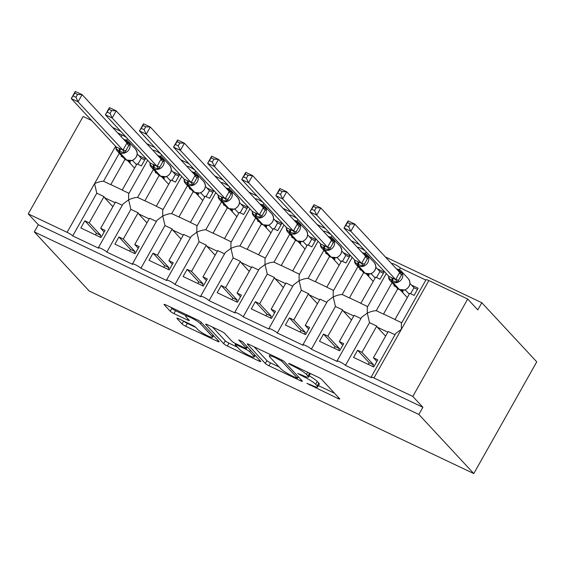 <?xml version="1.0" encoding="UTF-8"?>
<svg xmlns="http://www.w3.org/2000/svg" width="565" height="565" viewBox="0 0 565 565"><rect width="100%" height="100%" fill="white"/><g stroke="black" fill="none" stroke-linecap="round" stroke-linejoin="round"><path stroke-width="0.85" d="M306.88 383.352L337.891 398.495A3.263 0.487 -150.6 0 0 339.749 399.031A3.263 0.487 -150.6 0 0 339.579 398.699L321.775 379.532A3.263 0.487 -150.6 0 0 318.102 377.194L289.661 363.691L288.482 363.549L294.725 366.932A10.445 1.561 -150.6 0 1 306.463 374.404L307.946 376A10.445 1.561 -150.6 0 1 308.476 377.06A10.445 1.561 -150.6 0 1 302.543 375.344L297.684 373.451L303.928 376.834A10.445 1.561 -150.6 0 1 315.658 384.306L317.149 385.902A10.445 1.561 -150.6 0 1 317.678 386.969A10.445 1.561 -150.6 0 1 311.746 385.245L306.88 383.352M178.724 318.738A3.263 0.487 -150.6 0 0 176.866 318.201A3.263 0.487 -150.6 0 0 177.036 318.533L182.036 323.915A3.263 0.487 -150.6 0 0 185.701 326.245L217.292 341.246A3.263 0.487 -150.6 0 0 219.142 341.783A3.263 0.487 -150.6 0 0 218.98 341.451L201.168 322.283A3.263 0.487 -150.6 0 0 197.503 319.945L165.912 304.952A3.263 0.487 -150.6 0 0 164.055 304.408A3.263 0.487 -150.6 0 0 164.224 304.74L170.256 311.237A3.263 0.487 -150.6 0 0 173.928 313.575L187.446 319.995A3.263 0.487 -150.6 0 0 189.296 320.532A3.263 0.487 -150.6 0 0 189.134 320.2L186.139 316.979A8.729 1.307 -150.6 0 1 185.694 316.089A8.729 1.307 -150.6 0 1 192.277 318.335A8.729 1.307 -150.6 0 1 200.462 323.773L212.186 336.394A8.729 1.307 -150.6 0 1 212.631 337.284A8.729 1.307 -150.6 0 1 206.055 335.038A8.729 1.307 -150.6 0 1 197.863 329.593L195.907 327.495A3.263 0.487 -150.6 0 0 192.241 325.158L178.724 318.738M371.113 377.166L395.733 333.47L401.39 329.282L401.376 323.455L425.996 279.76A4.986 0.749 29.4 0 1 428.835 280.579L467.7 299.033L477.778 309.881L481.811 302.72L536.75 361.847L473.795 473.576L418.856 414.449L422.895 407.287L412.81 396.432L373.945 377.985A4.986 0.749 29.4 0 0 371.113 377.166A4.986 0.749 29.4 0 0 371.367 377.674L345.455 365.371A4.986 0.749 -150.6 0 0 340.78 362.264A4.986 0.749 -150.6 0 0 337.023 360.979A4.986 0.749 -150.6 0 0 337.277 361.487L311.364 349.191A4.986 0.749 -150.6 0 0 306.689 346.084A4.986 0.749 -150.6 0 0 302.925 344.798A4.986 0.749 -150.6 0 0 303.186 345.307L277.274 333.004A4.986 0.749 -150.6 0 0 272.598 329.896A4.986 0.749 -150.6 0 0 268.834 328.618A4.986 0.749 -150.6 0 0 269.088 329.12L243.183 316.824A4.986 0.749 -150.6 0 0 238.501 313.716A4.986 0.749 -150.6 0 0 234.743 312.431A4.986 0.749 -150.6 0 0 234.998 312.939L209.085 300.637A4.986 0.749 -150.6 0 0 204.41 297.529A4.986 0.749 -150.6 0 0 200.653 296.251A4.986 0.749 -150.6 0 0 200.907 296.752L174.995 284.456A4.986 0.749 -150.6 0 0 170.319 281.349A4.986 0.749 -150.6 0 0 166.562 280.063A4.986 0.749 -150.6 0 0 166.816 280.572L140.904 268.276A4.986 0.749 -150.6 0 0 136.229 265.162A4.986 0.749 -150.6 0 0 132.464 263.883A4.986 0.749 -150.6 0 0 132.719 264.392L106.813 252.089A4.986 0.749 -150.6 0 0 102.131 248.981A4.986 0.749 -150.6 0 0 98.374 247.696A4.986 0.749 -150.6 0 0 98.628 248.205L72.716 235.909A4.986 0.749 -150.6 0 0 67.115 232.335L28.25 213.888L83.133 116.482L91.65 120.522M473.795 473.576L89.228 291.024L34.296 231.897L418.856 414.449M265.289 363.436A3.263 0.487 -150.6 0 0 268.961 365.767L300.545 380.768A3.263 0.487 -150.6 0 0 302.402 381.304A3.263 0.487 -150.6 0 0 302.233 380.972L284.428 361.805A3.263 0.487 -150.6 0 0 280.763 359.467L249.172 344.473A3.263 0.487 -150.6 0 0 247.315 343.93A3.263 0.487 -150.6 0 0 247.484 344.262L265.289 363.436L266.906 360.569A3.263 0.487 -150.6 0 0 270.571 362.907L279.117 366.96M258.918 361.007L227.328 346.006A3.263 0.487 -150.6 0 1 223.662 343.675L205.851 324.501A3.263 0.487 -150.6 0 1 205.688 324.169A3.263 0.487 -150.6 0 1 207.539 324.713L221.056 331.125A3.263 0.487 -150.6 0 1 224.729 333.463L231.947 341.239A3.263 0.487 -150.6 0 0 235.612 343.569L244.581 347.828A3.263 0.487 -150.6 0 0 246.439 348.365A3.263 0.487 -150.6 0 0 246.269 348.033L238.755 339.939L242.498 341.719L260.606 361.212A3.263 0.487 -150.6 0 1 260.776 361.544A3.263 0.487 -150.6 0 1 258.918 361.007L259.483 360.004M95.52 234.927L96.46 233.267L84.863 220.795L80.83 227.956L101.008 237.533L105.048 230.372L100.683 228.302L115.479 202.044L122.28 205.279M84.863 220.795L89.228 222.864L104.024 196.613L96.792 193.181L72.716 235.909M104.13 232.01L100.683 228.302M112.873 206.663L104.546 197.694A7.317 3.072 -64.6 0 1 104.024 196.613M99.885 237.003L100.817 235.344L89.228 222.864M147.635 160.269L128.636 193.993L128.65 199.819L122.993 204L98.374 247.696M153.398 169.415L137.62 197.411C135.24 197.425 132.252 198.23 128.65 199.819L130.889 209.361L106.813 252.089M161.625 154.817L160.7 156.456M160.735 153.864A4.986 0.749 -150.6 0 0 156.138 151.138A4.986 0.749 -150.6 0 0 153.256 150.297L153.108 150.558M119.3 153.235L103.529 181.231C101.149 181.245 98.155 182.05 94.56 183.632L96.792 193.181M127.528 138.63L126.602 140.275M126.645 137.676A4.986 0.749 -150.6 0 0 121.998 134.929L121.072 136.582M129.611 251.114L130.55 249.455L118.954 236.975L114.921 244.137L135.106 253.72L139.138 246.559L134.774 244.483L149.57 218.231L156.371 221.459M118.954 236.975L123.318 239.044L138.114 212.793L130.889 209.361M138.22 248.19L134.774 244.483M146.971 222.85L138.637 213.881A7.317 3.072 -64.6 0 1 138.114 212.793M133.976 253.184L134.915 251.524L123.318 239.044M181.725 176.457L162.727 210.173L162.741 215.999L157.084 220.188L132.464 263.883M187.488 185.603L171.711 213.598C169.331 213.612 166.343 214.41 162.741 215.999L164.98 225.548L140.904 268.276M195.716 170.997L194.791 172.643M194.826 170.044A4.986 0.749 -150.6 0 0 190.228 167.318A4.986 0.749 -150.6 0 0 187.354 166.477L187.206 166.739M163.709 267.294L164.641 265.635L153.051 253.162L149.012 260.324L169.196 269.901L173.229 262.739L168.871 260.67L183.66 234.411L190.462 237.639M153.051 253.162L157.416 255.232L172.205 228.973L164.98 225.548M172.311 264.378L168.871 260.67M181.061 239.03L172.728 230.061A7.317 3.072 -64.6 0 1 172.205 228.973M168.066 269.371L169.006 267.704L157.416 255.232M215.823 192.637L196.825 226.353L196.832 232.187L191.182 236.368L166.562 280.063M221.579 201.783L205.808 229.778C203.428 229.793 200.434 230.598 196.832 232.187L199.071 241.728L174.995 284.456M229.807 187.185L228.882 188.823M228.917 186.224A4.986 0.749 -150.6 0 0 224.319 183.505A4.986 0.749 -150.6 0 0 221.445 182.657L221.296 182.926M197.799 283.482L198.732 281.822L187.142 269.343L183.102 276.504L203.287 286.088L207.327 278.926L202.962 276.85L217.751 250.599L224.552 253.826M187.142 269.343L191.507 271.412L206.296 245.161L199.071 241.728M206.402 280.558L202.962 276.85M215.152 255.218L206.818 246.248A7.317 3.072 -64.6 0 1 206.296 245.161M202.164 285.551L203.096 283.891L191.507 271.412M249.914 208.824L230.916 242.54L230.93 248.367L225.273 252.555L200.653 296.251M255.67 217.97L239.899 245.959C237.519 245.98 234.524 246.778 230.93 248.367L233.161 257.915L209.085 300.637M263.897 203.365L262.972 205.01M263.015 202.411A4.986 0.749 -150.6 0 0 258.417 199.685A4.986 0.749 -150.6 0 0 255.535 198.845L255.387 199.106M231.89 299.662L232.829 298.002L221.233 285.523L217.2 292.691L237.378 302.268L241.417 295.107L237.053 293.037L251.849 266.779L258.65 270.006M221.233 285.523L225.597 287.599L240.393 261.341L233.161 257.915M240.499 296.738L237.053 293.037M249.243 271.398L240.916 262.428A7.317 3.072 -64.6 0 1 240.393 261.341M236.255 301.731L237.187 300.072L225.597 287.599M284.004 225.004L265.006 258.721L265.02 264.554L259.363 268.735L234.743 312.431M289.767 234.15L273.99 262.146C271.61 262.16 268.622 262.965 265.02 264.554L267.259 274.096L243.183 316.824M297.995 219.545L297.07 221.19M297.105 218.591A4.986 0.749 -150.6 0 0 292.508 215.872A4.986 0.749 -150.6 0 0 289.626 215.025L289.478 215.286M265.981 315.849L266.92 314.182L255.323 301.71L251.291 308.871L271.475 318.455L275.508 311.287L271.144 309.217L285.939 282.966L292.741 286.194M255.323 301.71L259.688 303.779L274.484 277.528L267.259 274.096M274.59 312.925L271.144 309.217M283.34 287.578L275.007 278.616A7.317 3.072 -64.6 0 1 274.484 277.528M270.345 317.918L271.285 316.259L259.688 303.779M318.095 241.191L299.097 274.908L299.111 280.734L293.454 284.922L268.834 328.618M323.858 250.33L308.08 278.326C305.7 278.347 302.713 279.145 299.111 280.734L301.35 290.276L277.274 333.004M332.086 235.732L331.161 237.371M331.196 234.779A4.986 0.749 -150.6 0 0 326.598 232.053A4.986 0.749 -150.6 0 0 323.724 231.212L323.576 231.473M300.079 332.029L301.011 330.37L289.421 317.89L285.382 325.052L305.566 334.635L309.599 327.474L305.234 325.405L320.03 299.146L326.831 302.374M289.421 317.89L293.786 319.967L308.575 293.708L301.35 290.276M308.681 329.105L305.234 325.405M317.431 303.765L309.097 294.796A7.317 3.072 -64.6 0 1 308.575 293.708M304.436 334.099L305.375 332.439L293.786 319.967M352.193 257.372L333.195 291.088L333.202 296.915L327.552 301.103L302.925 344.798M357.949 266.518L342.178 294.513C339.798 294.527 336.804 295.333 333.202 296.915L335.44 306.463L311.364 349.191M366.177 251.912L365.251 253.558M365.287 250.959A4.986 0.749 -150.6 0 0 360.689 248.233A4.986 0.749 -150.6 0 0 357.815 247.392L357.666 247.654M334.169 348.21L335.102 346.55L323.512 334.077L319.472 341.239L339.657 350.816L343.697 343.654L339.332 341.585L354.121 315.334L360.922 318.561M323.512 334.077L327.877 336.147L342.665 309.895L335.44 306.463M342.771 345.293L339.332 341.585M351.522 319.945L343.188 310.983A7.317 3.072 -64.6 0 1 342.665 309.895M338.534 350.286L339.466 348.626L327.877 336.147M386.283 273.552L367.285 307.275L367.299 313.102L361.642 317.283L337.023 360.979M392.039 282.698L376.269 310.694C373.889 310.708 370.894 311.513 367.299 313.102L369.531 322.643L345.455 365.371M425.826 280.063L400.345 267.965L399.342 269.738M400.345 267.965A4.986 0.749 -150.6 0 0 395.662 264.858A4.986 0.749 -150.6 0 0 391.905 263.58L391.757 263.841M103.529 181.231L110.754 184.656L125.049 159.295M122.965 157.183L121.185 156.336L121.56 155.665M129.011 193.329L122.21 190.094L137.005 163.843L141.37 165.912L145.403 158.751L138.722 155.58M137.62 197.411L144.845 200.843L159.139 175.475M157.063 173.363L155.276 172.516L155.658 171.852M163.101 209.509L156.3 206.281L171.096 180.023L175.461 182.1L179.493 174.938L172.812 171.76M171.711 213.598L178.943 217.024L193.23 191.662M191.154 189.543L189.367 188.703L189.748 188.032M197.199 225.689L190.398 222.462L205.187 196.21L209.551 198.28L213.591 191.118L206.903 187.947M205.808 229.778L213.033 233.211L227.328 207.842M225.244 205.731L223.465 204.883L223.839 204.212M231.29 241.877L224.489 238.649L239.285 212.391L243.642 214.467L247.682 207.298L241.001 204.127M239.899 245.959L247.124 249.391L261.418 224.03M259.335 221.911L257.555 221.063L257.93 220.399M265.38 258.057L258.579 254.829L273.375 228.578L277.74 230.647L281.773 223.486L275.091 220.315M273.99 262.146L281.215 265.578L295.509 240.21M293.433 238.098L291.646 237.251L292.02 236.58M299.471 274.244L292.67 271.016L307.466 244.758L311.831 246.827L315.863 239.666L309.182 236.495M308.08 278.326L315.312 281.758L329.6 256.39M327.523 254.278L325.737 253.431L326.118 252.767M333.569 290.424L326.768 287.197L341.557 260.945L345.921 263.015L349.961 255.853L343.273 252.682M342.178 294.513L349.403 297.946L363.698 272.577M361.614 270.466L359.834 269.618L360.209 268.947M367.66 306.611L360.858 303.377L375.654 277.125L380.012 279.195L384.052 272.033L377.371 268.862M368.26 364.397L369.199 362.737L357.603 350.258L353.57 357.419L373.748 367.003L377.787 359.841L373.423 357.765L388.219 331.514L395.02 334.741M357.603 350.258L361.967 352.334L376.763 326.076L369.531 322.643M376.862 361.473L373.423 357.765M385.613 336.133L377.279 327.163A7.317 3.072 -64.6 0 1 376.763 326.076M372.625 366.466L373.557 364.806L361.967 352.334M376.269 310.694L383.494 314.126L397.788 288.757M395.705 286.646L393.925 285.798L394.299 285.134M401.75 322.792L394.949 319.564L409.745 293.306L414.11 295.382L418.142 288.221L411.461 285.05M117.591 132.839L121.998 134.929M34.296 231.897L38.328 224.736L28.25 213.888M38.328 224.736L422.895 407.287M110.754 184.656A7.317 3.072 -64.6 0 1 111.234 184.783L122.259 190.017M127.605 160.615L134.59 168.13M144.845 200.843A7.317 3.072 -64.6 0 1 145.325 200.971L156.35 206.204M161.696 176.803L168.681 184.317M178.943 217.024A7.317 3.072 -64.6 0 1 179.416 217.151L190.44 222.384M195.787 192.983L202.771 200.497M213.033 233.211A7.317 3.072 -64.6 0 1 213.506 233.331L224.531 238.564M229.884 209.163L236.862 216.685M247.124 249.391A7.317 3.072 -64.6 0 1 247.604 249.518L258.622 254.751M263.975 225.35L270.96 232.865M281.215 265.578A7.317 3.072 -64.6 0 1 281.695 265.698L292.719 270.932M298.066 241.53L305.051 249.052M315.312 281.758A7.317 3.072 -64.6 0 1 315.786 281.886L326.81 287.119M332.156 257.718L339.141 265.232M349.403 297.946A7.317 3.072 -64.6 0 1 349.876 298.066L360.901 303.299M366.254 273.898L373.232 281.412M383.494 314.126A7.317 3.072 -64.6 0 1 383.974 314.253L394.992 319.486M400.345 290.085L407.33 297.6M467.7 299.033L412.81 396.432M112.583 127.45L120.733 131.313M146.674 143.63L154.824 147.5M180.772 159.817L188.915 163.68M214.862 175.998L223.013 179.868M248.953 192.185L257.103 196.048M283.044 208.365L291.194 212.235M317.142 224.545L325.285 228.415M351.232 240.732L359.382 244.603M385.323 256.913L481.811 302.72M369.199 362.737L373.557 364.806M335.102 346.55L339.466 348.626M301.011 330.37L305.375 332.439M266.92 314.182L271.285 316.259M232.829 298.002L237.187 300.072M198.732 281.822L203.096 283.891M164.641 265.635L169.006 267.704M130.55 249.455L134.915 251.524M96.46 233.267L100.817 235.344M317.678 386.969L319.296 384.101A10.445 1.561 -150.6 0 0 318.759 383.042L317.149 385.902M309.168 375.845A10.445 1.561 -150.6 0 1 317.276 381.446L318.759 383.042M308.476 377.06L310.093 374.2A10.445 1.561 -150.6 0 0 309.556 373.14L307.946 376M318.434 385.627L334.537 393.268M254.144 346.832L266.906 360.569M296.215 377.879L297.402 378.02L281.766 361.197L275.317 357.716A10.445 1.561 -150.6 0 0 269.385 355.999A10.445 1.561 -150.6 0 0 269.915 357.059L280.6 368.557A10.445 1.561 -150.6 0 0 292.338 376.036L296.215 377.879M255.557 355.781L255.034 355.526M237.491 347.2L228.945 343.146L227.328 346.006M212.511 327.071L225.28 340.808A3.263 0.487 -150.6 0 0 228.945 343.146M239.447 349.304A8.729 1.307 -150.6 0 0 247.632 354.742A8.729 1.307 -150.6 0 0 254.215 356.988A8.729 1.307 -150.6 0 0 253.77 356.105L249.638 351.656A3.263 0.487 -150.6 0 0 245.966 349.318L237.003 345.067A3.263 0.487 -150.6 0 0 235.146 344.523A3.263 0.487 -150.6 0 0 235.315 344.855L239.447 349.304M170.884 307.311L171.873 308.377A3.263 0.487 -150.6 0 0 175.538 310.708L185.941 315.644M183.703 321.104A3.263 0.487 -150.6 0 0 187.312 323.385L195.857 327.439M213.471 335.801L213.93 336.02M345.957 225.463L348.683 226.756L350.293 223.895L347.567 222.603L344.007 228.055L348.04 220.894L354.862 224.128L350.823 231.29L344.007 228.055L388.897 276.37L395.719 279.604L399.709 272.394L402.45 273.312L397.407 282.267L392.562 280.869A1.66 0.699 115.4 0 0 392.562 282.161L399.617 289.753A7.147 6.406 -42.9 0 0 408.954 286.377A7.147 6.406 -42.9 0 0 408.333 278.729L401.27 271.136A7.147 6.406 137.1 0 1 401.899 278.785A7.147 6.406 137.1 0 1 392.562 282.161L399.617 289.753A1.66 0.699 115.4 0 0 399.716 289.824A1.66 0.699 115.4 0 0 399.843 289.852M348.683 226.756L350.823 231.29L395.67 279.555M350.293 223.895L354.862 224.128L399.709 272.394M410.621 293.722L413.983 287.762L409.971 283.439M409.258 294.174L405.423 290.05M400.811 290.587L403.127 291.681L401.955 290.424M413.983 287.762L417.471 289.414M398.685 269.456A1.66 0.699 115.4 0 0 398.593 269.385A1.66 0.699 115.4 0 0 397.781 269.773L402.45 273.312M392.569 278.022A3.658 1.533 -64.6 0 1 392.562 280.869L388.607 278.086L388.967 277.034M399.01 289.464A1.66 0.699 -64.6 0 1 398.897 289.435L404.957 290.014C410.112 287.02 411.235 283.263 408.333 278.729M409.766 281.525L409.703 281.116M405.38 290L404.66 290.071L405.38 290M395.719 279.604L397.407 282.267M348.04 220.894L347.567 222.603M311.866 209.283L314.585 210.576L316.202 207.715L313.476 206.423L309.917 211.868L313.949 204.707L320.772 207.948L316.732 215.11L309.917 211.868L354.806 260.183L361.628 263.424L365.611 256.213L368.359 257.132L363.309 266.08L358.471 264.681A1.66 0.699 115.4 0 0 358.471 265.981L365.527 273.573A7.147 6.406 -42.9 0 0 374.863 270.197A7.147 6.406 -42.9 0 0 374.235 262.548L367.179 254.949A7.147 6.406 137.1 0 1 367.808 262.605A7.147 6.406 137.1 0 1 358.471 265.981L365.527 273.573A1.66 0.699 115.4 0 0 365.626 273.644A1.66 0.699 115.4 0 0 365.746 273.672M314.585 210.576L316.732 215.11L361.579 263.375M316.202 207.715L320.772 207.948L365.611 256.213M376.53 277.542L379.892 271.574L375.88 267.259M375.16 277.994L371.325 273.87M366.713 274.399L369.037 275.501L367.864 274.237M379.892 271.574L383.374 273.234M364.595 253.268A1.66 0.699 115.4 0 0 364.503 253.198A1.66 0.699 115.4 0 0 363.691 253.586L368.359 257.132M358.471 261.835A3.658 1.533 -64.6 0 1 358.471 264.681L354.516 261.906L354.869 260.846M364.919 273.283A1.66 0.699 -64.6 0 1 364.806 273.255L370.866 273.834M375.676 265.345L375.612 264.936M371.283 273.82L370.562 273.891L371.283 273.82M361.628 263.424L363.309 266.08M313.949 204.707L313.476 206.423M277.768 193.096L280.494 194.388L282.105 191.528L279.385 190.236L275.819 195.688L279.859 188.526L286.674 191.761L282.641 198.922L275.819 195.688L320.708 244.002L327.531 247.237L331.521 240.026L334.261 240.944L329.218 249.899L324.381 248.501A1.66 0.699 115.4 0 0 324.381 249.794L331.436 257.386A7.147 6.406 -42.9 0 0 340.773 254.01A7.147 6.406 -42.9 0 0 340.144 246.361L333.089 238.769A7.147 6.406 137.1 0 1 333.717 246.418A7.147 6.406 137.1 0 1 324.381 249.794L331.436 257.386A1.66 0.699 115.4 0 0 331.528 257.456A1.66 0.699 115.4 0 0 331.655 257.485M280.494 194.388L282.641 198.922L327.488 247.188M282.105 191.528L286.674 191.761L331.521 240.026M342.432 261.355L345.794 255.394L341.783 251.079M341.069 261.807L337.234 257.682M332.623 258.219L334.939 259.321L333.767 258.057M345.794 255.394L349.283 257.047M330.504 237.088A1.66 0.699 115.4 0 0 330.412 237.018A1.66 0.699 115.4 0 0 329.593 237.406L334.261 240.944M324.381 245.655A3.658 1.533 -64.6 0 1 324.381 248.501L320.419 245.726L320.779 244.666M330.822 257.096A1.66 0.699 -64.6 0 1 330.709 257.068L336.768 257.647C341.924 254.653 343.054 250.895 340.144 246.361M341.585 249.158L341.514 248.755M337.192 257.633L336.472 257.704L337.192 257.633M327.531 247.237L329.218 249.899M279.859 188.526L279.385 190.236M243.677 176.916L246.404 178.208L248.014 175.348L245.288 174.055L241.728 179.501L245.768 172.339L252.583 175.581L248.551 182.742L241.728 179.501L286.617 227.815L293.44 231.057L297.43 223.846L300.17 224.764L295.128 233.712L290.29 232.321A1.66 0.699 115.4 0 0 290.29 233.613L297.345 241.206A7.147 6.406 -42.9 0 0 306.675 237.83A7.147 6.406 -42.9 0 0 306.053 230.181L298.998 222.582A7.147 6.406 137.1 0 1 299.62 230.238A7.147 6.406 137.1 0 1 290.29 233.613L297.345 241.206A1.66 0.699 115.4 0 0 297.437 241.276A1.66 0.699 115.4 0 0 297.564 241.304M246.404 178.208L248.551 182.742L293.39 231.007M248.014 175.348L252.583 175.581L297.43 223.846M308.342 245.175L311.703 239.207L307.692 234.892M306.979 245.627L303.144 241.502M298.532 242.032L300.848 243.134L299.676 241.869M311.703 239.207L315.192 240.867M296.413 220.901A1.66 0.699 115.4 0 0 296.314 220.837A1.66 0.699 115.4 0 0 295.502 221.219L300.17 224.764M290.29 229.475A3.658 1.533 -64.6 0 1 290.29 232.321L286.328 229.538L286.688 228.479M296.731 240.916A1.66 0.699 -64.6 0 1 296.618 240.888L302.678 241.467C307.833 238.472 308.956 234.708 306.053 230.181M307.494 232.978L307.424 232.568M303.101 241.453L302.381 241.523L303.101 241.453M293.44 231.057L295.128 233.712M245.768 172.339L245.288 174.055M209.587 160.728L212.313 162.028L213.923 159.161L211.197 157.868L207.638 163.32L211.67 156.159L218.493 159.394L214.453 166.555L207.638 163.32L252.527 211.635L259.349 214.877L263.339 207.659L266.08 208.577L261.037 217.532L256.192 216.134A1.66 0.699 115.4 0 0 256.192 217.426L263.248 225.025A7.147 6.406 -42.9 0 0 272.584 221.649A7.147 6.406 -42.9 0 0 271.963 213.994L264.907 206.402A7.147 6.406 137.1 0 1 265.529 214.05A7.147 6.406 137.1 0 1 256.192 217.426L263.248 225.025A1.66 0.699 115.4 0 0 263.346 225.089A1.66 0.699 115.4 0 0 263.474 225.124M212.313 162.028L214.453 166.555L259.3 214.827M213.923 159.161L218.493 159.394L263.339 207.659M274.251 228.995L277.613 223.027L273.601 218.712M272.888 229.447L269.053 225.315M264.441 225.852L266.758 226.953L265.585 225.689M277.613 223.027L281.102 224.679M262.315 204.721A1.66 0.699 115.4 0 0 262.224 204.65A1.66 0.699 115.4 0 0 261.411 205.038L266.08 208.577M256.199 213.288A3.658 1.533 -64.6 0 1 256.192 216.134L252.237 213.358L252.597 212.299M262.64 224.729A1.66 0.699 -64.6 0 1 262.527 224.701L268.587 225.28C273.743 222.285 274.865 218.528 271.963 213.994M273.396 216.798L273.333 216.388M269.011 225.273L268.29 225.336L269.011 225.273M259.349 214.877L261.037 217.532M211.67 156.159L211.197 157.868M175.496 144.548L178.215 145.841L179.832 142.98L177.106 141.688L173.547 147.14L177.579 139.979L184.402 143.213L180.362 150.375L173.547 147.14L218.436 195.455L225.258 198.689L229.242 191.479L231.989 192.397L226.939 201.352L222.102 199.954A1.66 0.699 115.4 0 0 222.102 201.246L229.157 208.838A7.147 6.406 -42.9 0 0 238.494 205.462A7.147 6.406 -42.9 0 0 237.865 197.814L230.81 190.221A7.147 6.406 137.1 0 1 231.438 197.87A7.147 6.406 137.1 0 1 222.102 201.246L229.157 208.838A1.66 0.699 115.4 0 0 229.256 208.909A1.66 0.699 115.4 0 0 229.376 208.937M178.215 145.841L180.362 150.375L225.209 198.64M179.832 142.98L184.402 143.213L229.242 191.479M240.16 212.807L243.522 206.839L239.511 202.524M238.79 213.259L234.955 209.135M230.343 209.664L232.667 210.766L231.495 209.509M243.522 206.839L247.004 208.499M228.225 188.541A1.66 0.699 115.4 0 0 228.133 188.47A1.66 0.699 115.4 0 0 227.321 188.858L231.989 192.397M222.102 197.107A3.658 1.533 -64.6 0 1 222.102 199.954L218.147 197.171L218.5 196.119M234.051 209.248L234.496 209.099C239.652 206.105 240.775 202.341 237.865 197.814M239.306 200.61L239.242 200.201M234.913 209.085L234.193 209.156L234.913 209.085M225.258 198.689L226.939 201.352M177.579 139.979L177.106 141.688M141.398 128.368L144.124 129.66L145.735 126.8L143.016 125.501L139.449 130.953L143.489 123.792L150.304 127.026L146.271 134.188L139.449 130.953L184.338 179.267L191.161 182.509L195.151 175.298L197.891 176.216L192.849 185.165L188.011 183.766A1.66 0.699 115.4 0 0 188.011 185.059L195.066 192.658A7.147 6.406 -42.9 0 0 204.403 189.282A7.147 6.406 -42.9 0 0 203.774 181.626L196.719 174.034A7.147 6.406 137.1 0 1 197.347 181.683A7.147 6.406 137.1 0 1 188.011 185.059L195.066 192.658A1.66 0.699 115.4 0 0 195.158 192.729A1.66 0.699 115.4 0 0 195.285 192.757M144.124 129.66L146.271 134.188L191.118 182.46M145.735 126.8L150.304 127.026L195.151 175.298M206.063 196.627L209.424 190.659L205.413 186.344M204.7 197.079L200.865 192.947M196.253 193.484L198.569 194.586L197.404 193.322M209.424 190.659L212.913 192.312M194.134 172.353A1.66 0.699 115.4 0 0 194.042 172.283A1.66 0.699 115.4 0 0 193.223 172.671L197.891 176.216M188.011 180.92A3.658 1.533 -64.6 0 1 188.011 183.766L184.049 180.991L184.409 179.931M200.201 192.997L200.398 192.912C205.554 189.925 206.684 186.16 203.774 181.626M205.215 184.43L205.144 184.021M200.822 192.905L200.102 192.976L200.822 192.905M191.161 182.509L192.849 185.165M143.489 123.792L143.016 125.501M107.308 112.181L110.034 113.473L111.644 110.613L108.918 109.32L105.358 114.773L109.398 107.611L116.213 110.846L112.181 118.007L105.358 114.773L150.248 163.087L157.07 166.322L161.06 159.111L163.801 160.029L158.758 168.984L153.92 167.586A1.66 0.699 115.4 0 0 153.92 168.879L160.976 176.471A7.147 6.406 -42.9 0 0 170.305 173.095A7.147 6.406 -42.9 0 0 169.684 165.446L162.628 157.854A7.147 6.406 137.1 0 1 163.25 165.503A7.147 6.406 137.1 0 1 153.92 168.879L160.976 176.471A1.66 0.699 115.4 0 0 161.067 176.541A1.66 0.699 115.4 0 0 161.195 176.57M110.034 113.473L112.181 118.007L157.021 166.272M111.644 110.613L116.213 110.846L161.06 159.111M171.972 180.44L175.334 174.479L171.322 170.157M170.609 180.892L166.774 176.767M162.162 177.304L164.479 178.399L163.306 177.142M175.334 174.479L178.822 176.132M160.043 156.173A1.66 0.699 115.4 0 0 159.944 156.102A1.66 0.699 115.4 0 0 159.132 156.491L163.801 160.029M153.92 164.74A3.658 1.533 -64.6 0 1 153.92 167.586L149.958 164.803L150.318 163.751M160.361 176.181A1.66 0.699 -64.6 0 1 160.248 176.153L166.308 176.732C171.463 173.738 172.586 169.98 169.684 165.446M171.124 168.243L171.054 167.833M166.732 176.718L166.011 176.788L166.732 176.718M157.07 166.322L158.758 168.984M109.398 107.611L108.918 109.32M73.217 96.001L75.943 97.293L77.553 94.433L74.827 93.14L71.268 98.585L75.3 91.424L82.123 94.659L78.083 101.827L71.268 98.585L116.157 146.9L122.979 150.142L126.97 142.931L129.71 143.849L124.667 152.797L119.829 151.399A1.66 0.699 115.4 0 0 119.822 152.691L126.878 160.291A7.147 6.406 -42.9 0 0 136.214 156.915A7.147 6.406 -42.9 0 0 135.593 149.266L128.537 141.667A7.147 6.406 137.1 0 1 129.159 149.315A7.147 6.406 137.1 0 1 119.822 152.691L126.878 160.291A1.66 0.699 115.4 0 0 126.977 160.361A1.66 0.699 115.4 0 0 127.104 160.389M75.943 97.293L78.083 101.827L122.93 150.092M77.553 94.433L82.123 94.659L126.97 142.931M137.881 164.26L141.243 158.292L137.231 153.977M136.518 164.712L132.683 160.587M128.071 161.117L130.388 162.219L129.216 160.954M141.243 158.292L144.732 159.952M125.946 139.986A1.66 0.699 115.4 0 0 125.854 139.915A1.66 0.699 115.4 0 0 125.042 140.304L129.71 143.849M119.829 148.553A3.658 1.533 -64.6 0 1 119.829 151.399L115.867 148.623L116.228 147.564M126.27 160.001A1.66 0.699 -64.6 0 1 126.157 159.973L132.217 160.552M137.027 152.063L136.963 151.653M132.641 160.538L131.92 160.608L132.641 160.538M122.979 150.142L124.667 152.797M75.3 91.424L74.827 93.14M309.818 384.334L309.451 384.991M291.42 364.524L291.046 365.181M300.615 374.425L300.248 375.089M119.01 148.164A3.658 1.533 -64.6 0 1 119.01 151.01A1.66 0.699 -64.6 0 0 119.01 152.303A7.147 6.406 137.1 0 1 117.238 151.01L115.599 146.3L67.115 232.335M428.835 280.579L373.945 377.985M387.844 332.178L377.279 327.163M353.754 315.99L343.188 310.983M319.656 299.81L309.097 294.796M285.565 283.623L275.007 278.616M251.474 267.443L240.916 262.428M217.384 251.263L206.818 246.248M183.286 235.075L172.728 230.061M149.195 218.895L138.637 213.881M115.105 202.708L104.546 197.694M317.276 381.446L315.658 384.306M304.316 376.142L303.928 376.834M307.678 372.243L306.463 374.404M295.099 366.275L294.725 366.932M338.456 397.492L337.891 398.495M247.682 343.901L247.484 344.262M301.11 379.765L300.545 380.768M270.571 362.907L268.961 365.767M298.193 376.615L297.402 378.02M282.281 360.272L281.766 361.197M279.569 358.902L279.202 359.559M275.692 357.059L275.317 357.716M225.28 340.808L223.662 343.675M206.055 324.141L205.851 324.501M247.06 346.635L246.269 348.033M254.561 354.7L253.77 356.105M250.429 350.251L249.638 351.656M247.322 346.917L245.966 349.318M237.371 344.403L237.003 345.067M212.977 334.989L212.186 336.394M201.253 322.375L200.462 323.773M188.011 318.992L187.446 319.995M175.538 310.708L173.928 313.575M171.873 308.377L170.256 311.237M164.429 304.38L164.224 304.74M217.857 340.243L217.292 341.246M187.312 323.385L185.701 326.245M183.632 321.068L182.036 323.915M177.241 318.173L177.036 318.533M399.504 269.844A7.147 6.406 137.1 0 1 401.27 271.136L399.413 269.773A1.66 0.699 -64.6 0 1 399.504 269.844M391.75 277.634A3.658 1.533 -64.6 0 1 391.75 280.48A1.66 0.699 -64.6 0 0 391.75 281.773A7.147 6.406 137.1 0 1 389.977 280.48A7.147 6.406 137.1 0 1 388.656 278.142M397.033 288.072A7.147 6.406 -42.9 0 0 398.805 289.365A1.66 0.699 -64.6 0 0 398.897 289.435L397.033 288.072L389.977 280.48L388.339 275.769M398.085 270.649A3.658 1.533 -64.6 0 0 398.6 270.162A1.66 0.699 -64.6 0 1 399.413 269.773L396.355 268.785M401.701 275.028A3.658 1.511 37.5 0 1 399.667 272.443M398.671 280.402A3.658 0.466 22 0 0 395.698 279.491M365.414 253.657A7.147 6.406 137.1 0 1 367.179 254.949L365.322 253.586A1.66 0.699 -64.6 0 1 365.414 253.657M357.659 261.447A3.658 1.533 -64.6 0 1 357.652 264.293A1.66 0.699 -64.6 0 0 357.652 265.592A7.147 6.406 137.1 0 1 355.886 264.3A7.147 6.406 137.1 0 1 354.566 261.955M362.942 271.892A7.147 6.406 -42.9 0 0 364.707 273.185A1.66 0.699 -64.6 0 0 364.806 273.255L362.942 271.892L355.886 264.3L354.248 259.582M363.994 254.469A3.658 1.533 -64.6 0 0 364.51 253.975A1.66 0.699 -64.6 0 1 365.322 253.586L362.264 252.604M367.61 258.848A3.658 1.511 37.5 0 1 365.576 256.263M364.58 264.222A3.658 0.466 22 0 0 361.607 263.311M331.323 237.477A7.147 6.406 137.1 0 1 333.089 238.769L331.224 237.406A1.66 0.699 -64.6 0 1 331.323 237.477M323.561 245.267A3.658 1.533 -64.6 0 1 323.561 248.113A1.66 0.699 -64.6 0 0 323.561 249.405A7.147 6.406 137.1 0 1 321.796 248.113A7.147 6.406 137.1 0 1 320.468 245.775M328.851 255.705A7.147 6.406 -42.9 0 0 330.617 256.997A1.66 0.699 -64.6 0 0 330.709 257.068L328.851 255.705L321.796 248.113L320.15 243.402M329.896 238.282A3.658 1.533 -64.6 0 0 330.412 237.794A1.66 0.699 -64.6 0 1 331.224 237.406L328.166 236.417M333.52 242.668A3.658 1.511 37.5 0 1 331.486 240.076M330.49 248.035A3.658 0.466 22 0 0 327.509 247.124M297.225 221.289A7.147 6.406 137.1 0 1 298.998 222.582L297.134 221.226A1.66 0.699 -64.6 0 1 297.225 221.289M289.471 229.086A3.658 1.533 -64.6 0 1 289.471 231.933A1.66 0.699 -64.6 0 0 289.471 233.225A7.147 6.406 137.1 0 1 287.698 231.933A7.147 6.406 137.1 0 1 286.377 229.588M294.761 239.525A7.147 6.406 -42.9 0 0 296.526 240.817A1.66 0.699 -64.6 0 0 296.618 240.888L294.761 239.525L287.698 231.933L286.06 227.215M295.806 222.102A3.658 1.533 -64.6 0 0 296.321 221.607A1.66 0.699 -64.6 0 1 297.134 221.226L294.075 220.237M299.422 226.48A3.658 1.511 37.5 0 1 297.388 223.895M296.399 231.855A3.658 0.466 22 0 0 293.419 230.944M263.135 205.109A7.147 6.406 137.1 0 1 264.907 206.402L263.043 205.038A1.66 0.699 -64.6 0 1 263.135 205.109M255.38 212.899A3.658 1.533 -64.6 0 1 255.38 215.745A1.66 0.699 -64.6 0 0 255.38 217.038A7.147 6.406 137.1 0 1 253.607 215.745A7.147 6.406 137.1 0 1 252.287 213.408M260.663 223.345A7.147 6.406 -42.9 0 0 262.435 224.637A1.66 0.699 -64.6 0 0 262.527 224.701L260.663 223.345L253.607 215.745L251.969 211.035M261.715 205.914A3.658 1.533 -64.6 0 0 262.231 205.427A1.66 0.699 -64.6 0 1 263.043 205.038L259.985 204.05M265.331 210.3A3.658 1.511 37.5 0 1 263.297 207.715M262.301 215.675A3.658 0.466 22 0 0 259.328 214.756M229.044 188.929A7.147 6.406 137.1 0 1 230.81 190.221L228.952 188.858A1.66 0.699 -64.6 0 1 229.044 188.929M221.289 196.719A3.658 1.533 -64.6 0 1 221.282 199.565A1.66 0.699 -64.6 0 0 221.282 200.857A7.147 6.406 137.1 0 1 219.517 199.565A7.147 6.406 137.1 0 1 218.196 197.227M217.878 194.847L219.517 199.565L226.572 207.157A7.147 6.406 -42.9 0 0 228.338 208.45A1.66 0.699 -64.6 0 0 228.437 208.52L234.291 209.184M227.624 189.734A3.658 1.533 -64.6 0 0 228.14 189.247A1.66 0.699 -64.6 0 1 228.952 188.858L225.894 187.87M228.55 208.549A1.66 0.699 -64.6 0 1 228.437 208.52L226.572 207.157M231.24 194.113A3.658 1.511 37.5 0 1 229.206 191.528M228.211 199.487A3.658 0.466 22 0 0 225.237 198.576M194.953 172.742A7.147 6.406 137.1 0 1 196.719 174.034L194.854 172.671A1.66 0.699 -64.6 0 1 194.953 172.742M187.192 180.532A3.658 1.533 -64.6 0 1 187.192 183.378A1.66 0.699 -64.6 0 0 187.192 184.67A7.147 6.406 137.1 0 1 185.426 183.378A7.147 6.406 137.1 0 1 184.098 181.04M183.78 178.667L185.426 183.378L192.481 190.977A7.147 6.406 -42.9 0 0 194.247 192.27A1.66 0.699 -64.6 0 0 194.339 192.34L199.961 193.061M193.527 173.547A3.658 1.533 -64.6 0 0 194.042 173.06A1.66 0.699 -64.6 0 1 194.854 172.671L191.796 171.689M194.459 192.368A1.66 0.699 -64.6 0 1 194.339 192.34L192.481 190.977M197.15 177.933A3.658 1.511 37.5 0 1 195.116 175.348M194.12 183.307A3.658 0.466 22 0 0 191.139 182.396M160.856 156.562A7.147 6.406 137.1 0 1 162.628 157.854L160.764 156.491A1.66 0.699 -64.6 0 1 160.856 156.562M153.101 164.351A3.658 1.533 -64.6 0 1 153.101 167.198A1.66 0.699 -64.6 0 0 153.101 168.49A7.147 6.406 137.1 0 1 151.335 167.198A7.147 6.406 137.1 0 1 150.008 164.86M158.391 174.79A7.147 6.406 -42.9 0 0 160.156 176.082A1.66 0.699 -64.6 0 0 160.248 176.153L158.391 174.79L151.335 167.198L149.69 162.487M159.436 157.367A3.658 1.533 -64.6 0 0 159.952 156.879A1.66 0.699 -64.6 0 1 160.764 156.491L157.706 155.502M163.052 161.745A3.658 1.511 37.5 0 1 161.018 159.161M160.029 167.12A3.658 0.466 22 0 0 157.049 166.209M126.765 140.374A7.147 6.406 137.1 0 1 128.537 141.667L126.673 140.304A1.66 0.699 -64.6 0 1 126.765 140.374M124.293 158.61A7.147 6.406 -42.9 0 0 126.066 159.902A1.66 0.699 -64.6 0 0 126.157 159.973L124.293 158.61L117.238 151.01A7.147 6.406 137.1 0 1 115.917 148.673M125.345 141.186A3.658 1.533 -64.6 0 0 125.861 140.692A1.66 0.699 -64.6 0 1 126.673 140.304L123.615 139.322M128.961 145.565A3.658 1.511 37.5 0 1 126.927 142.98M125.931 150.94A3.658 0.466 22 0 0 122.958 150.029M298.341 376.784L297.515 378.253M270.24 354.474L269.385 355.999M247.279 346.868L246.439 348.365M255.147 355.336L254.215 356.988M235.669 343.598L235.146 344.523M213.57 335.624L212.631 337.284M186.471 314.705L185.694 316.089M370.414 273.976L370.866 273.827C376.022 270.84 377.145 267.076 374.235 262.548M302.233 241.608L302.678 241.46M132.041 160.622L132.217 160.545C137.373 157.557 138.496 153.793 135.593 149.266"/></g></svg>
